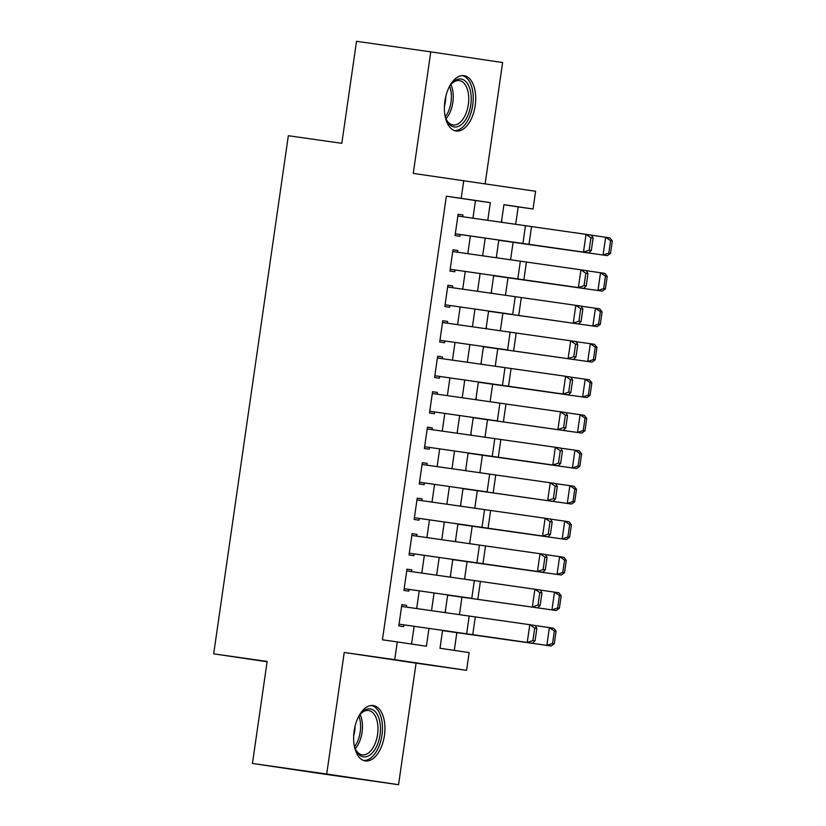 <?xml version="1.0" encoding="UTF-8"?>
<svg xmlns="http://www.w3.org/2000/svg" width="826" height="826" viewBox="0 0 826 826"><rect width="100%" height="100%" fill="white"/><g stroke="black" fill="none" stroke-linecap="round" stroke-linejoin="round"><path stroke-width="1.24" d="M384.431 735.481A27.97 15.312 98.1 0 0 373.218 705.538A27.97 15.312 98.1 0 0 354.137 730.979A27.97 15.312 98.1 0 0 365.34 760.922A27.97 15.312 98.1 0 0 384.431 735.481M475.198 105.583A27.97 15.312 98.1 0 0 463.985 75.641A27.97 15.312 98.1 0 0 444.904 101.082A27.97 15.312 98.1 0 0 456.117 131.014A27.97 15.312 98.1 0 0 475.198 105.583M442.571 630.414L440 648.265L469.127 652.592L466.566 670.34L394.714 659.664L397.275 641.916L426.402 646.242L428.962 628.472M416.077 663.154L344.225 652.478L326.704 774.024L252.446 763.461L324.298 774.138L398.555 784.7L416.077 663.154L466.566 670.34M485.151 183.764L502.621 62.539L430.769 51.862L413.258 173.398L535.609 191.26L533.049 208.999L503.922 204.672L501.382 222.287M515.682 224.342L518.191 206.892L533.049 208.999M454.29 650.392L456.85 632.623M459.432 614.699L461.961 597.136M464.542 579.212L467.072 561.649M469.653 543.725L472.193 526.162M474.774 508.238L477.304 490.675M479.885 472.751L482.415 455.188M484.996 437.264L487.526 419.701M490.117 401.777L492.647 384.214M495.228 366.29L497.758 348.727M500.339 330.803L502.869 313.24M505.45 295.316L507.99 277.753M510.571 259.829L513.101 242.266M326.704 774.024L398.555 784.7M252.446 763.461L267.149 661.44L213.686 653.841L288.346 135.722L341.819 143.321L356.512 41.3L430.769 51.862M406.475 607.11L406.722 605.355L401.87 604.632L398.803 625.932L403.656 626.645L403.914 624.848L532.615 643.237L527.236 642.442L529.796 624.693L535.165 625.488L536.838 628.441L534.69 628.121L532.904 640.542L535.052 640.862L536.838 628.441M411.585 571.623L411.844 569.868L406.981 569.145L403.914 590.445L408.767 591.158L409.035 589.361M416.696 536.136L416.954 534.381L412.102 533.658L409.035 554.948L413.888 555.671L414.146 553.874L542.837 572.263L537.468 571.468L540.018 553.719L545.397 554.514L547.07 557.467L544.923 557.147L543.126 569.568L545.284 569.878L547.07 557.467M421.818 500.649L422.065 498.894L417.213 498.171L414.146 519.461L418.999 520.184L419.257 518.387M426.928 465.162L427.176 463.407L422.323 462.684L419.257 483.974L424.11 484.697L424.368 482.9M432.039 429.675L432.297 427.92L427.445 427.197L424.368 448.487L429.231 449.21L429.489 447.413L558.18 465.802L552.8 465.007L555.361 447.258L560.74 448.053L562.413 450.996L560.265 450.686L558.469 463.107L560.627 463.417L562.413 450.996M437.16 394.188L437.408 392.433L432.556 391.71L429.489 413L434.342 413.723L434.6 411.926M442.271 358.701L442.519 356.946L437.666 356.223L434.6 377.513L439.453 378.236L439.711 376.439L568.412 394.828L563.033 394.033L565.593 376.284L570.962 377.079L572.635 380.022L570.487 379.712L568.701 392.133L570.849 392.443L572.635 380.022M447.382 323.214L447.64 321.459L442.777 320.736L439.711 342.026L444.564 342.749L444.832 340.952M452.493 287.727L452.751 285.972L447.899 285.249L444.832 306.539L449.685 307.262L449.943 305.465M457.614 252.24L457.862 250.484L453.009 249.762L449.943 271.052L454.796 271.775L455.054 269.978L583.755 288.367L578.376 287.572L580.926 269.823L586.305 270.618L587.978 273.561L585.83 273.241L584.044 285.662L586.192 285.982L587.978 273.561M501.816 220.769L501.589 222.318M498.532 242.028L499.007 240.283M496.705 256.256L496.478 257.805M493.421 277.515L493.886 275.77M491.584 291.743L491.367 293.292M488.311 313.002L488.775 311.257M486.473 327.23L486.256 328.779M483.189 348.489L483.664 346.744M481.362 362.717L481.135 364.266M478.078 383.976L478.553 382.231M476.251 398.204L476.024 399.753M472.968 419.463L473.432 417.719M471.13 433.691L470.913 435.24M467.857 454.95L468.321 453.206M466.019 469.178L465.792 470.727M462.736 490.438L463.21 488.693M460.908 504.665L460.681 506.214M457.625 525.925L458.089 524.18M455.787 540.152L455.57 541.701M452.514 561.412L452.978 559.667M450.676 575.639L450.459 577.188M447.403 596.899L447.868 595.154M518.191 206.892L503.901 204.765M445.565 611.126L445.338 612.675M442.282 632.386L442.757 630.641M472.926 218.209L475.477 200.542L446.35 196.216L382.428 639.809L397.275 641.916M411.565 644.043L414.115 626.335M416.676 608.566L419.226 590.848M421.787 573.079L424.347 555.361M426.908 537.592L429.458 519.874M432.019 502.105L434.569 484.387M437.13 466.618L439.68 448.9M442.24 431.131L444.801 413.413M447.362 395.644L449.912 377.926M452.472 360.157L455.023 342.439M457.583 324.67L460.144 306.952M462.705 289.183L465.255 271.465M467.815 253.696L470.366 235.978M462.725 216.753L462.973 214.997L458.12 214.275L455.054 235.565L459.906 236.288L460.165 234.491M213.686 653.841L267.108 661.771M344.225 652.478L394.714 659.664M446.35 196.216L461.197 198.323L463.758 180.584M498.821 240.056L496.271 257.774M493.711 275.543L491.15 293.261M488.589 311.03L486.039 328.748M483.478 346.517L480.928 364.235M478.368 382.004L475.807 399.722M473.246 417.491L470.696 435.209M468.135 452.978L465.585 470.696M463.025 488.465L460.474 506.183M457.914 523.952L455.353 541.67M452.793 559.439L450.242 577.157M447.682 594.927L445.131 612.644M487.774 220.335L490.324 202.649L461.197 198.323M431.523 610.703L434.073 592.985M436.634 575.206L439.195 557.498M441.755 539.719L444.305 522.011M446.866 504.232L449.416 486.514M451.977 468.745L454.537 451.027M457.098 433.258L459.648 415.54M462.209 397.771L464.759 380.053M467.32 362.284L469.87 344.566M472.431 326.797L474.991 309.079M477.552 291.31L480.102 273.592M482.663 255.823L485.213 238.105M475.477 200.542L490.324 202.649M458.12 214.306L462.973 214.997M453.009 249.793L457.862 250.484M447.888 285.28L452.751 285.972M442.777 320.767L447.64 321.459M437.666 356.254L442.519 356.946M432.545 391.741L437.408 392.433M427.434 427.228L432.297 427.92M422.323 462.715L427.176 463.407M417.213 498.202L422.065 498.894M412.091 533.689L416.954 534.381M406.981 569.176L411.844 569.868M401.87 604.663L406.722 605.355M457.862 216.051L591.426 235.131L593.099 238.074L590.941 237.754L589.155 250.175L591.302 250.495L593.099 238.074M455.302 233.82L456.303 233.964M455.312 233.799L588.866 252.88L460.165 234.522M589.155 250.175L583.486 252.085L586.047 234.336L590.941 237.754M588.866 252.88L591.302 250.495M498.79 240.252L607.399 255.637L498.801 240.211M608.803 253.097L610.517 253.355L612.314 240.934L610.59 240.676L608.803 253.097L603.094 254.986L605.644 237.248L591.478 235.224M610.59 240.676L605.644 237.248L609.949 237.888L612.314 240.934M610.517 253.355L607.399 255.637M448.59 88.258A24.202 13.247 -81.9 0 1 451.667 83.653A24.202 13.247 -81.9 0 1 466.246 81.991A24.202 13.247 -81.9 0 1 470.779 104.943A24.202 13.247 -81.9 0 1 460.01 125.573A24.202 13.247 -81.9 0 1 446.515 119.894A24.202 13.247 -81.9 0 1 444.842 114.618M446.185 119.13A22.405 12.266 98.1 0 0 453.03 124.963A22.405 12.266 98.1 0 0 468.332 104.582A22.405 12.266 98.1 0 0 459.349 80.597A22.405 12.266 98.1 0 0 451.141 84.293M445.782 96.477A17.645 9.664 -81.9 0 1 445.462 101.319A17.645 9.664 -81.9 0 1 444.44 105.934M454.331 130.56A27.785 15.219 98.1 0 0 472.72 105.232A27.785 15.219 98.1 0 0 462.157 75.579M357.823 718.155A24.202 13.247 -81.9 0 1 360.9 713.55A24.202 13.247 -81.9 0 1 363.337 711.176A24.202 13.247 -81.9 0 1 379.981 722.605A24.202 13.247 -81.9 0 1 370.471 754.613A24.202 13.247 -81.9 0 1 355.748 749.791A24.202 13.247 -81.9 0 1 354.075 744.515M355.417 749.027A22.405 12.266 98.1 0 0 362.263 754.861A22.405 12.266 98.1 0 0 368.716 752.785A22.405 12.266 98.1 0 0 377.967 728.646A22.405 12.266 98.1 0 0 368.572 710.494A22.405 12.266 98.1 0 0 362.118 712.57A22.405 12.266 98.1 0 0 360.373 714.191M355.015 726.374A17.645 9.664 -81.9 0 1 353.673 735.842M363.564 760.467A27.785 15.219 98.1 0 0 370.998 757.824A27.785 15.219 98.1 0 0 382.469 728.398A27.785 15.219 98.1 0 0 371.38 705.487M452.751 251.538L580.926 269.823L585.83 273.241M450.191 269.307L451.192 269.452M450.201 269.286L578.376 287.572L584.044 285.662M583.755 288.367L586.192 285.982M447.64 287.025L581.194 306.105L582.867 309.048L580.719 308.738L578.923 321.149L581.081 321.469L582.867 309.048M515.238 296.71L512.678 314.458L446.071 304.939M512.678 314.458L449.933 305.496M578.923 321.149L573.265 323.059L575.815 305.31L580.719 308.738M578.634 323.854L581.081 321.469M442.529 322.512L576.083 341.592L577.756 344.535L575.598 344.225L573.812 356.646L575.959 356.956L577.756 344.535M510.127 332.197L507.567 349.945L440.96 340.426M507.567 349.945L444.822 340.983M573.812 356.646L568.143 358.546L570.704 340.797L575.598 344.225M573.523 359.341L575.959 356.956M437.408 357.999L565.593 376.284L570.487 379.712M434.848 375.768L435.849 375.913M434.858 375.747L563.033 394.033L568.701 392.133M568.412 394.828L570.849 392.443M493.68 275.739L602.288 291.124L493.68 275.698M603.682 288.584L605.406 288.842L607.203 276.421L605.479 276.163L603.682 288.584L597.972 290.473L600.533 272.735L586.367 270.711M605.479 276.163L600.533 272.735L604.838 273.375L607.203 276.421M605.406 288.842L602.288 291.124M488.569 311.226L597.167 326.611L488.569 311.185M598.571 324.071L600.295 324.329L602.082 311.908L600.357 311.65L598.571 324.071L592.861 325.96L595.422 308.222L581.246 306.198M600.357 311.65L595.422 308.222L599.728 308.862L602.082 311.908M600.295 324.329L597.167 326.611M483.447 346.714L592.056 362.098L483.458 346.672M593.46 359.558L595.185 359.816L596.971 347.395L595.247 347.137L593.46 359.558L587.751 361.458L590.311 343.709L576.135 341.685M595.247 347.137L590.311 343.709L594.617 344.349L596.971 347.395M595.185 359.816L592.056 362.098M478.337 382.201L586.945 397.585L478.347 382.159M588.349 395.045L590.063 395.303L591.86 382.882L590.136 382.624L588.349 395.045L582.64 396.945L585.19 379.196L571.024 377.172M590.136 382.624L585.19 379.196L589.496 379.836L591.86 382.882M590.063 395.303L586.945 397.585M432.297 393.486L565.851 412.566L567.524 415.509L565.376 415.199L563.58 427.62L565.738 427.93L567.524 415.509M499.895 403.171L497.335 420.919L430.738 411.4M497.335 420.919L434.6 411.957M563.58 427.62L557.922 429.52L560.472 411.771L565.376 415.199M563.301 430.315L565.738 427.93M473.226 417.688L581.824 433.072L473.226 417.646M583.228 430.532L584.953 430.79L586.739 418.369L585.025 418.111L583.228 430.532L577.519 432.432L580.079 414.683L565.903 412.659M585.025 418.111L580.079 414.683L584.385 415.323L586.739 418.369M584.953 430.79L581.824 433.072M427.187 428.973L555.361 447.258L560.265 450.686M424.626 446.742L425.617 446.887M424.626 446.721L552.8 465.007L558.469 463.107M558.18 465.802L560.627 463.417M468.105 453.175L576.713 468.559L468.115 453.133M578.117 466.019L579.842 466.277L581.628 453.856L579.904 453.598L578.117 466.019L572.408 467.919L574.968 450.17L560.792 448.157M579.904 453.598L574.968 450.17L579.274 450.81L581.628 453.856M579.842 466.277L576.713 468.559M422.065 464.46L555.63 483.54L557.302 486.483L555.144 486.173L553.358 498.594L555.506 498.904L557.302 486.483M489.663 474.145L487.113 491.893L420.506 482.374M487.113 491.893L424.368 482.931M553.358 498.594L547.69 500.494L550.25 482.745L555.144 486.173M553.069 501.289L555.506 498.904M462.994 488.662L571.602 504.046L463.004 488.62M573.007 501.506L574.72 501.764L576.517 489.343L574.793 489.085L573.007 501.506L567.297 503.406L569.847 485.657L555.681 483.644M574.793 489.085L569.847 485.657L574.153 486.297L576.517 489.343M574.72 501.764L571.602 504.046M416.954 499.947L550.508 519.027L552.181 521.97L550.033 521.66L548.247 534.081L550.395 534.391L552.181 521.97M414.394 517.726L415.395 517.861M414.404 517.695L547.958 536.776L419.257 518.418M548.247 534.081L542.579 535.981L545.129 518.232L550.033 521.66M547.958 536.776L550.395 534.391M457.883 524.149L566.491 539.533L457.883 524.107M567.885 536.993L569.61 537.251L571.406 524.83L569.682 524.572L567.885 536.993L562.176 538.893L564.736 521.144L550.57 519.131M569.682 524.572L564.736 521.144L569.042 521.784L571.406 524.83M569.61 537.251L566.491 539.533M411.844 535.434L540.018 553.719L544.923 557.147M409.283 553.213L410.285 553.348M409.283 553.183L537.468 571.468L543.126 569.568M542.837 572.263L545.284 569.878M406.733 570.921L540.287 590.001L541.959 592.954L539.801 592.634L538.015 605.055L540.163 605.375L541.959 592.954M474.33 580.616L471.77 598.354L405.163 588.835M471.77 598.354L409.025 589.392M538.015 605.055L532.347 606.955L534.907 589.206L539.801 592.634M537.726 607.75L540.163 605.375M452.772 559.636L561.37 575.02L452.772 559.594M562.774 572.48L564.499 572.738L566.285 560.317L564.561 560.059L562.774 572.48L557.065 574.38L559.625 556.631L545.449 554.618M564.561 560.059L559.625 556.631L563.931 557.271L566.285 560.317M564.499 572.738L561.37 575.02M447.651 595.123L556.259 610.507L447.661 595.081M557.664 607.967L559.388 608.225L561.174 595.804L559.45 595.546L557.664 607.967L551.954 609.867L554.514 592.118L540.338 590.105M559.45 595.546L554.514 592.118L558.82 592.758L561.174 595.804M559.388 608.225L556.259 610.507M401.612 606.408L529.796 624.693L534.69 628.121M399.051 624.188L400.052 624.322M399.061 624.157L527.236 642.442L532.904 640.542M532.615 643.237L535.052 640.862M442.54 630.61L551.148 645.994L442.55 630.568M552.553 643.454L554.267 643.712L556.063 631.291L554.339 631.033L552.553 643.454L546.843 645.354L549.393 627.605L535.227 625.592M554.339 631.033L549.393 627.605L553.699 628.245L556.063 631.291M554.267 643.712L551.148 645.994M525.46 225.735L522.91 243.484M531.531 226.603L528.981 244.351M450.903 84.613A22.405 12.266 -81.9 0 1 452.855 102.383A22.405 12.266 -81.9 0 1 446.04 118.758M445.369 116.755A21.672 11.863 98.1 0 0 450.986 102.114A21.672 11.863 98.1 0 0 449.695 86.348M360.126 714.511A22.405 12.266 -81.9 0 1 355.273 748.655M354.602 746.652A21.672 11.863 98.1 0 0 358.928 716.245M520.349 261.222L517.799 278.971M526.42 262.09L523.86 279.838M521.309 297.577L518.749 315.325M516.198 333.064L513.638 350.813M505.006 367.684L502.456 385.432M511.077 368.551L508.527 386.3M505.966 404.038L503.406 421.787M494.784 438.658L492.224 456.406M500.855 439.525L498.295 457.274M495.734 475.012L493.184 492.761M484.552 509.642L482.002 527.38M490.623 510.499L488.073 528.248M479.441 545.129L476.881 562.867M485.512 545.986L482.952 563.735M480.402 581.473L477.841 599.222M469.209 616.103L466.659 633.841M475.28 616.96L472.73 634.709"/></g></svg>
